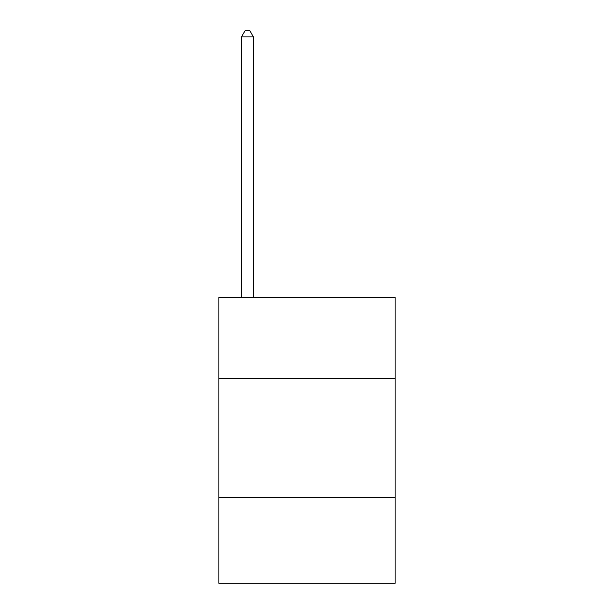 <?xml version="1.0" encoding="UTF-8"?>
<svg xmlns="http://www.w3.org/2000/svg" width="614" height="614" viewBox="0 0 614 614"><rect width="100%" height="100%" fill="white"/><g stroke="black" fill="none" stroke-linecap="round" stroke-linejoin="round"><path stroke-width="0.92" d="M395.132 378.454L395.132 297.475L218.868 297.475L218.868 378.454L395.132 378.454L395.132 583.3L218.868 583.3L218.868 378.454M395.132 497.555L218.868 497.555M253.405 297.475L253.405 36.894L241.502 36.894L241.502 297.475M241.502 36.894L245.07 30.7L249.837 30.7L253.405 36.894"/></g></svg>

